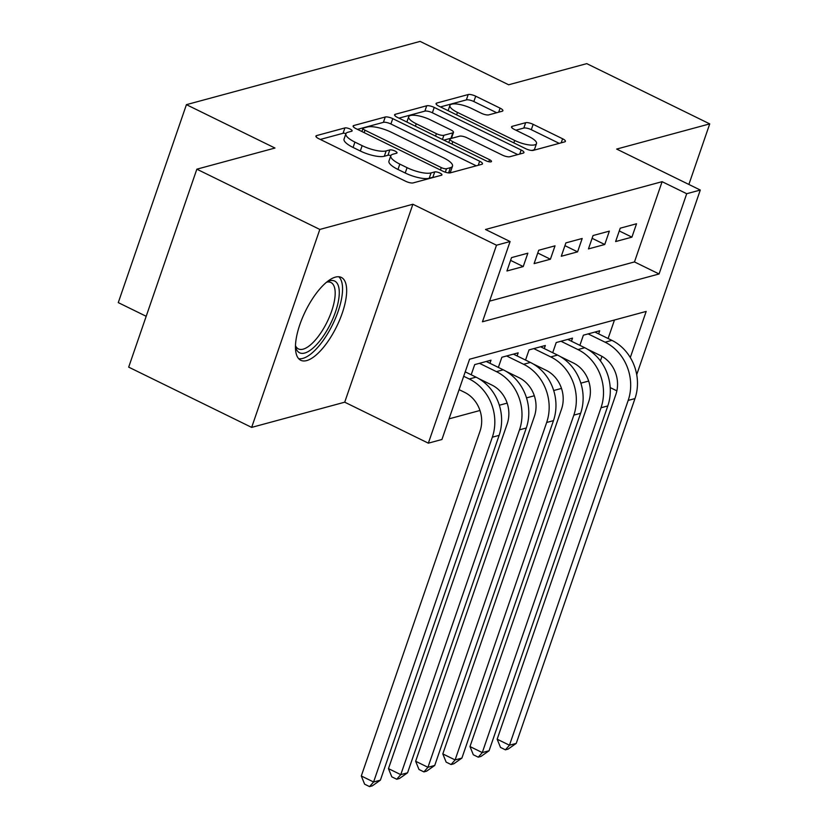 <?xml version="1.0" encoding="UTF-8"?>
<svg xmlns="http://www.w3.org/2000/svg" width="828" height="828" viewBox="0 0 828 828"><rect width="100%" height="100%" fill="white"/><g stroke="black" fill="none" stroke-linecap="round" stroke-linejoin="round"><path stroke-width="1.24" d="M350.161 129.075A4.068 1.18 19 0 0 344.914 127.926L316.575 135.595A5.806 1.687 19 0 0 315.913 136.071A5.806 1.687 19 0 0 318.739 138.68L405.648 181.26A5.806 1.687 19 0 0 413.141 182.905L441.479 175.236A4.068 1.18 19 0 0 441.935 174.905A4.068 1.18 19 0 0 439.968 173.073A4.068 1.18 19 0 0 434.721 171.924L431.046 172.917A18.578 5.403 19 0 1 407.065 167.66L399.82 164.11A18.578 5.403 19 0 1 390.795 155.747A18.578 5.403 19 0 1 392.907 154.225L396.571 153.232A4.068 1.18 19 0 0 397.036 152.901A4.068 1.18 19 0 0 395.059 151.069A4.068 1.18 19 0 0 389.812 149.92L386.148 150.913A18.578 5.403 19 0 1 362.157 145.656L354.922 142.106A18.578 5.403 19 0 1 345.887 133.753A18.578 5.403 19 0 1 348.008 132.232L351.672 131.238A4.068 1.18 19 0 0 352.128 130.896A4.068 1.18 19 0 0 350.161 129.075M345.98 133.546A4.068 1.18 19 0 0 343.071 133.277L320.281 139.446M434.12 177.223A4.068 1.18 19 0 0 432.878 177.275L429.204 178.268L431.046 172.917M390.878 155.55A4.068 1.18 19 0 0 387.97 155.271L384.306 156.264L386.148 150.913M335.433 277.121A46.13 17.388 116.1 0 0 302.417 317.88A46.13 17.388 116.1 0 0 300.771 360.273A46.13 17.388 116.1 0 0 306.691 360.584A46.13 17.388 116.1 0 0 339.708 319.815A46.13 17.388 116.1 0 0 341.353 277.432A46.13 17.388 116.1 0 0 335.433 277.121M502.234 111.221A5.806 1.687 19 0 0 502.896 110.745A5.806 1.687 19 0 0 500.081 108.137L475.696 96.193A5.806 1.687 19 0 0 468.203 94.547L436.729 103.065A5.806 1.687 19 0 0 436.066 103.541A5.806 1.687 19 0 0 438.892 106.16L525.79 148.74A5.806 1.687 19 0 0 533.294 150.375L564.758 141.857A5.806 1.687 19 0 0 565.42 141.381A5.806 1.687 19 0 0 562.605 138.773L533.149 124.345A5.806 1.687 19 0 0 525.656 122.699L512.18 126.342A5.806 1.687 19 0 0 511.528 126.819A5.806 1.687 19 0 0 514.343 129.427L528.947 136.589A15.525 4.513 19 0 1 536.503 143.575A15.525 4.513 19 0 1 514.685 140.449L457.47 112.422A15.525 4.513 19 0 1 449.925 105.435A15.525 4.513 19 0 1 471.732 108.551L481.275 113.229A5.806 1.687 19 0 0 488.768 114.875L502.234 111.221M489.565 301.154L634.476 261.927L662.11 181.674L686.712 193.721L700.291 190.047L636.711 374.691M196.847 169.181L319.815 229.439L251.66 427.393L128.682 367.135L196.847 169.181L274.968 148.036L186.424 104.659L420.106 41.4L508.64 84.777L586.762 63.632L709.731 123.879L616.674 149.071L700.291 190.047M251.66 427.393L344.717 402.191L412.882 204.247L319.815 229.439M412.882 204.247L496.5 245.212L510.089 241.538L482.455 321.781L659.078 273.975L686.712 193.721M662.11 181.674L485.498 229.48L510.089 241.538M392.751 118.642A5.806 1.687 19 0 0 385.248 117.007L353.784 125.525A5.806 1.687 19 0 0 353.121 126.001A5.806 1.687 19 0 0 355.936 128.609L442.845 171.189A5.806 1.687 19 0 0 450.349 172.835L481.813 164.317A5.806 1.687 19 0 0 482.476 163.84A5.806 1.687 19 0 0 479.65 161.222L392.751 118.642L390.909 123.993A5.806 1.687 19 0 0 383.405 122.347L357.489 129.365M395.256 114.295L426.72 105.777A5.806 1.687 19 0 1 434.224 107.423L521.133 150.003A5.806 1.687 19 0 1 523.948 152.611A5.806 1.687 19 0 1 523.286 153.087L509.82 156.73A5.806 1.687 19 0 1 502.327 155.084L467.075 137.821A5.806 1.687 19 0 0 459.581 136.175L450.649 138.597A5.806 1.687 19 0 0 449.987 139.073A5.806 1.687 19 0 0 452.812 141.681L489.503 159.659A4.068 1.18 19 0 1 491.48 161.491A4.068 1.18 19 0 1 485.767 160.673L397.409 117.379A5.806 1.687 19 0 1 394.594 114.771A5.806 1.687 19 0 1 395.256 114.295L394.821 115.547M688.875 184.447L709.731 123.879M527.84 253.192L511.538 257.611L506.933 270.984L523.234 266.564L527.84 253.192M555.019 245.833L538.707 250.253L534.101 263.625L550.413 259.216L555.019 245.833M582.188 238.485L565.886 242.894L561.28 256.266L577.582 251.857L582.188 238.485M609.356 231.126L593.055 235.535L588.449 248.917L604.75 244.498L609.356 231.126M615.618 241.559L631.919 237.15L636.525 223.767L620.224 228.186L615.618 241.559M449.035 418.854L479.981 410.481M499.336 405.234L507.15 403.122M526.515 397.885L534.319 395.763M553.684 390.526L561.498 388.415M580.852 383.167L588.667 381.056M600.404 360.884L601.966 356.361M608.104 338.517L614.48 320.001M471.194 374.774L474.692 364.61L490.994 360.19L489.938 363.285M498.363 367.425L501.871 357.251L518.173 352.842L517.107 355.936M525.542 360.066L529.04 349.892L545.341 345.483L544.275 348.578M552.711 352.707L556.209 342.544L572.51 338.124L571.444 341.219M579.879 345.359L583.388 335.185L599.689 330.776L598.623 333.87M186.424 104.659L118.269 302.613L146.194 316.296M610.205 387.587L616.87 390.847M630.294 357.551L646.182 311.421L469.559 359.238L441.935 439.492L428.345 443.166L496.5 245.212M344.717 402.191L428.345 443.166M634.476 261.927L659.078 273.975M523.234 266.564L510.586 260.375M550.413 259.216L537.755 253.016M577.582 251.857L564.934 245.657M604.75 244.498L592.103 238.309M631.919 237.15L619.272 230.95M345.887 133.753L344.044 139.104A18.578 5.403 19 0 0 353.08 147.456L354.922 142.106M384.306 156.264A18.578 5.403 19 0 1 360.315 151.006L353.08 147.456M390.795 155.747L388.953 161.098A18.578 5.403 19 0 0 397.978 169.461L399.82 164.11M429.204 178.268A18.578 5.403 19 0 1 405.223 173L397.978 169.461M476.266 165.817L390.909 123.993M363.471 128.04A4.068 1.18 19 0 0 363.006 128.371A4.068 1.18 19 0 0 364.982 130.203L441.272 167.577A4.068 1.18 19 0 0 446.52 168.726L450.391 167.68A18.578 5.403 19 0 0 452.502 166.159A18.578 5.403 19 0 0 443.466 157.796L391.323 132.252A18.578 5.403 19 0 0 367.342 126.994L363.471 128.04M448.89 172.928A18.578 5.403 19 0 0 450.66 171.51L452.502 166.159M398.961 118.145L424.878 111.128L426.72 105.777M517.738 154.588L432.382 112.774A5.806 1.687 19 0 0 424.878 111.128M430.508 119.905A15.525 4.513 19 0 0 408.69 116.779A15.525 4.513 19 0 0 416.236 123.765L436.397 133.639A5.806 1.687 19 0 0 443.891 135.285L452.823 132.863A5.806 1.687 19 0 0 453.485 132.387A5.806 1.687 19 0 0 450.66 129.779L430.508 119.905M453.485 132.387L451.643 137.738A5.806 1.687 19 0 1 450.981 138.214L443.87 140.139M531.441 150.437A15.525 4.513 19 0 0 534.66 148.926L536.503 143.575M559.21 143.358L531.307 129.696A5.806 1.687 19 0 0 523.813 128.05L515.896 130.193M496.686 112.732L473.854 101.544A5.806 1.687 19 0 0 466.361 99.898L440.434 106.915M459.095 389.646L464.643 392.368A29.57 25.999 74.9 0 1 480.023 431.171L361.298 775.981L373.594 782.005L492.329 437.194A44.35 39.009 -105.1 0 0 469.248 378.986L463.701 376.274M380.394 780.162L372.269 785.865L369.547 786.6L373.594 782.005L380.394 780.162L499.118 435.352A44.35 39.009 -105.1 0 0 476.038 377.154L465.222 371.844M369.547 786.6L364.63 784.188L361.298 775.981M327.174 281.717A39.92 15.049 -63.9 0 1 327.671 281.479A39.92 15.049 -63.9 0 1 329.565 280.806A39.92 15.049 -63.9 0 1 335.464 311.959A39.92 15.049 -63.9 0 1 304.694 353.038A39.92 15.049 -63.9 0 1 295.586 346.973A39.92 15.049 -63.9 0 1 295.461 346.435M295.482 345.711A36.96 13.931 116.1 0 0 298.401 348.909A36.96 13.931 116.1 0 0 303.151 349.157A36.96 13.931 116.1 0 0 329.606 316.493A36.96 13.931 116.1 0 0 330.931 282.524A36.96 13.931 116.1 0 0 326.605 282.172M298.639 358.638A45.83 17.274 116.1 0 0 302.851 358.389A45.83 17.274 116.1 0 0 334.74 320.001A45.83 17.274 116.1 0 0 338.755 276.749M478.75 378.613L491.811 385.01A29.57 25.999 74.9 0 1 507.202 423.812L388.467 768.622L400.773 774.646L519.498 429.835A44.35 39.009 -105.1 0 0 496.417 371.637L479.453 363.316M407.562 772.814L399.438 778.506L396.726 779.241L400.773 774.646L407.562 772.814L526.287 427.993A44.35 39.009 -105.1 0 0 503.217 369.795L486.243 361.484M396.726 779.241L391.799 776.83L388.467 768.622M505.929 371.254L518.99 377.651A29.57 25.999 74.9 0 1 534.37 416.453L415.646 761.263L427.941 767.297L546.666 422.477A44.35 39.009 -105.1 0 0 523.596 364.279L506.622 355.968M434.731 765.455L426.606 771.158L423.895 771.893L427.941 767.297L434.731 765.455L553.466 420.645A44.35 39.009 -105.1 0 0 530.386 362.436L513.412 354.125M423.895 771.893L418.978 769.481L415.646 761.263M533.097 363.896L546.159 370.302A29.57 25.999 74.9 0 1 561.539 409.104L442.814 753.915L455.11 759.938L573.835 415.128A44.35 39.009 -105.1 0 0 550.765 356.92L533.791 348.609M461.9 758.096L453.785 763.799L451.063 764.534L455.11 759.938L461.9 758.096L580.635 413.286A44.35 39.009 -105.1 0 0 557.554 355.088L540.591 346.766M451.063 764.534L446.147 762.122L442.814 753.915M560.266 356.547L573.328 362.943A29.57 25.999 74.9 0 1 588.718 401.746L469.983 746.556L482.279 752.58L601.014 407.769A44.35 39.009 -105.1 0 0 577.934 349.571L560.97 341.25M489.079 750.748L480.954 756.44L478.242 757.175L482.279 752.58L489.079 750.748L607.804 405.927A44.35 39.009 -105.1 0 0 584.734 347.729L567.76 339.418M478.242 757.175L473.316 754.763L469.983 746.556M587.435 349.188L600.507 355.585A29.57 25.999 74.9 0 1 615.887 394.387L497.162 739.197L509.458 745.221L628.183 400.41A44.35 39.009 -105.1 0 0 605.113 342.212L588.139 333.901M516.248 743.389L508.123 749.081L505.411 749.826L509.458 745.221L516.248 743.389L634.972 398.579A44.35 39.009 -105.1 0 0 611.902 340.37L594.928 332.059M505.411 749.826L500.495 747.415L497.162 739.197M343.071 133.277L344.914 127.926M432.878 177.275L434.721 171.924M387.97 155.271L389.812 149.92M360.315 151.006L362.157 145.656M405.223 173L407.065 167.66M316.141 136.848L316.575 135.595M478.263 165.279L479.65 161.222M353.349 126.777L353.784 125.525M383.405 122.347L385.248 117.007M364.144 132.635L364.982 130.203M440.434 170.009L441.272 167.577M445.329 172.183L446.52 168.726M448.59 172.897L450.391 167.68M432.382 112.774L434.224 107.423M519.736 154.049L521.133 150.003M451.974 144.113L452.812 141.681M488.799 161.719L489.503 159.659M415.397 126.198L416.236 123.765M435.559 136.071L436.397 133.639M442.452 139.446L443.891 135.285M450.981 138.214L452.823 132.863M456.632 114.844L457.47 112.422M513.846 142.882L514.685 140.449M511.756 127.605L512.18 126.342M523.813 128.05L525.656 122.699M531.307 129.696L533.149 124.345M561.208 142.82L562.605 138.773M436.294 104.328L436.729 103.065M466.361 99.898L468.203 94.547M473.854 101.544L475.696 96.193M498.684 112.184L500.081 108.137M469.248 378.986L476.038 377.154M492.329 437.194L499.118 435.352M496.417 371.637L503.217 369.795M519.498 429.835L526.287 427.993M523.596 364.279L530.386 362.436M546.666 422.477L553.466 420.645M550.765 356.92L557.554 355.088M573.835 415.128L580.635 413.286M577.934 349.571L584.734 347.729M601.014 407.769L607.804 405.927M605.113 342.212L611.902 340.37M628.183 400.41L634.972 398.579M361.919 131.538L363.006 128.371M448.786 142.551L449.987 139.073M406.879 122.026L408.69 116.779M448.114 110.673L449.925 105.435"/></g></svg>
